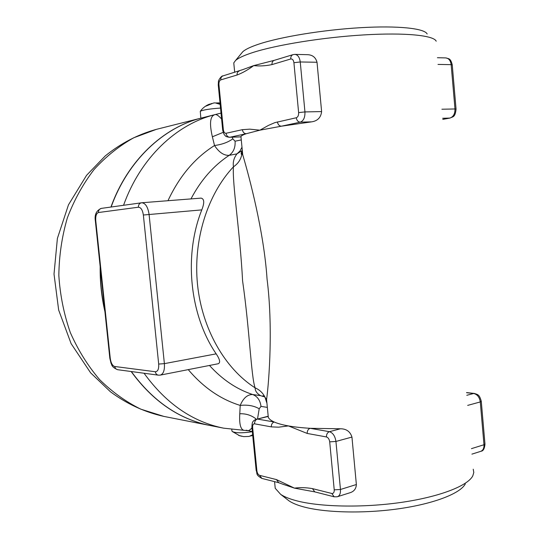 <?xml version="1.0" encoding="UTF-8"?>
<svg xmlns="http://www.w3.org/2000/svg" width="539" height="539" viewBox="0 0 539 539"><rect width="100%" height="100%" fill="white"/><g stroke="black" fill="none" stroke-linecap="round" stroke-linejoin="round"><path stroke-width="0.81" d="M427.157 33.984C424.631 28.385 398.146 25.488 360.51 27.691C322.922 29.867 280.307 36.915 258.545 44.211C250.662 46.853 245.407 49.359 242.793 51.731L241.324 53.509M233.973 64.99L233.771 62.901L235.523 60.523C238.265 58.064 243.904 55.436 252.434 52.654C275.981 44.959 322.733 37.353 363.913 34.907C405.16 32.428 433.821 35.385 436.199 41.2M473.229 469.213L473.801 472.467L472.797 475.856C467.717 485.935 439.197 497.019 400.544 502.503C361.932 507.994 318.866 506.943 295.628 500.529C289.147 498.75 284.154 496.695 280.657 494.357L275.22 488.28L274.877 484.763M314.789 491.878L334.146 496.803L331.802 493.475L312.472 488.624L314.789 491.878L294.435 488.132L283.527 484.446M278.751 482.708L276.44 479.582L259.623 475.364C258.181 474.765 257.271 473.255 256.894 470.83L252.623 427.36C252.528 424.981 253.175 423.802 254.563 423.822C254.529 421.363 255.479 419.773 257.426 419.059L267.977 416.283L268.307 417.354C269.076 419.025 271.036 420.575 274.203 422.003C277.619 423.526 282.362 424.833 288.432 425.918C294.543 427.003 301.779 427.798 310.147 428.31L340.446 428.774C346.395 428.801 350.229 431.571 351.947 437.068L356.367 484.527C356.138 488.913 353.84 491.709 349.481 492.902L337.717 496.628M295.109 54.392L307.109 54.668C312.371 54.742 315.672 57.275 317.02 62.261L321.615 111.586C320.927 117.495 317.612 120.918 311.67 121.848L281.345 126.207L259.913 130.175L246.195 133.739C243.224 134.763 241.472 135.666 240.94 136.461L240.758 136.893L229.809 137.25C227.741 137.081 226.488 135.754 226.036 133.281C224.628 133.335 223.739 132.143 223.362 129.697L218.935 84.663L218.261 85.074M241.89 69.949L253.687 65.617L274.169 60.368M267.128 405.193L266.576 399.561C269.224 380.211 273.044 326.007 267.068 279.182C263.982 232.194 249.57 177.83 242.718 154.747L242.004 147.39M241.984 147.201L239.943 151.055L236.958 153.871C233.886 157.934 232.72 162.239 233.461 166.8C232.093 183.051 239.996 231.076 242.597 280.96C249.732 330.488 251.093 376.593 255.115 387.858C259.616 389.805 262.931 392.965 265.06 397.337L266.576 399.561L268.307 417.354M218.935 84.663C218.821 82.137 219.44 80.547 220.795 79.887L237.059 75.022C236.971 72.933 237.706 71.579 239.269 70.959L239.323 70.946M240.771 136.852L229.809 137.25L246.195 133.739C244.106 133.557 242.833 132.203 242.382 129.67L226.036 133.281M274.23 60.348L274.23 60.348C272.626 60.988 271.878 62.396 271.973 64.592L290.73 58.987C290.636 56.736 291.397 55.295 293.007 54.648L274.23 60.348M277.444 121.915C277.915 124.576 279.215 126.005 281.345 126.207L300.23 122.164C298.074 121.949 296.76 120.48 296.288 117.751L274.823 122.649L268.462 125.398L259.913 130.175L249.759 129.158L242.382 129.67M259.623 475.364L261.88 478.416L278.717 482.701L283.918 484.622M312.472 488.624C306.172 487.525 300.162 487.357 294.435 488.132L276.44 479.582M254.563 423.822L271.312 426.881C271.272 424.368 272.235 422.738 274.203 422.003L257.426 419.059L268.024 416.499M310.147 428.31C308.14 429.091 307.156 430.796 307.196 433.437L326.459 436.954C326.412 434.252 327.409 432.5 329.43 431.692L310.147 428.31M266.63 402.444L265.067 397.344L262.931 395.707L263.416 396.569L260.586 395.66L252.676 394.528C247.448 394.46 243.291 398.092 240.212 405.416L239.774 413.75C239.114 425.028 240.872 430.58 245.063 430.412L247.273 430.654C248.567 430.937 250.136 429.987 251.969 427.798M242.099 150.718L241.863 154.242C240.872 159.531 238.07 163.715 233.461 166.8C207.461 194.458 193.07 239.996 197.503 284.43C202.017 328.864 224.864 368.528 255.115 387.858C255.136 390.977 256.962 393.578 260.586 395.66M200.919 198.13L201.087 198.116C204.335 198.864 204.571 202.792 201.802 209.887C183.556 255.459 189.688 315.147 216.173 353.853C219.878 359.331 220.586 362.626 218.295 363.731L160.481 375.07M221.024 113.102L202.078 117.866C163.62 127.184 127.817 160.42 111.128 207.023M100.328 268.085C100.241 282.375 101.723 296.437 104.775 310.255M131.327 371.539C153.056 401.299 179.305 419.288 210.069 425.493L223.685 428.175L244.8 430.405M221.603 119.052C218.659 115.717 216.483 114.234 215.081 114.598C210.129 115.851 209.226 123.249 212.379 136.791L214.522 145.517C219.023 152.369 223.914 155.643 229.203 155.34L236.958 153.871L242.301 150.448M223.186 132.358L212.379 136.791M241.277 139.924L235.078 141.205L232.787 138.84C228.125 142.289 222.034 144.513 214.522 145.517C194.875 157.907 179.366 176.3 167.979 200.703M246.215 430.189L252.346 431.638M257.541 418.803L259.205 408.771C253.977 405.726 247.644 404.614 240.212 405.416C220.694 399.399 203.371 387.467 188.252 369.619M256.234 419.12C251.619 415.333 246.134 413.541 239.774 413.75M286.701 499.06L289.072 500.899C292.36 503.096 296.996 505.036 302.985 506.707C324.471 512.744 363.731 513.788 398.934 508.749C434.164 503.716 460.38 493.428 465.298 483.928M209.974 425.473L209.873 425.453C179.116 419.248 152.867 401.265 131.145 371.512M104.923 311.697C101.541 296.935 99.958 281.897 100.173 266.589M110.953 207.043C127.642 160.46 163.438 127.231 201.889 117.913L201.984 117.893M216.483 102.868L220.06 103.353M220.047 104.35L215.101 102.848L213.437 103.05L205.979 106.122L211.504 103.508M200.838 118.182L200.279 111.297C203.062 109.889 209.806 108.811 220.525 108.069M201.108 118.108L207.4 116.532M231.905 430.728L232.329 431.537C235.826 433.14 242.503 433.201 252.353 431.719M241.768 436.3L238.602 435.384L243.641 436.624L249.085 436.442L252.656 434.771M252.717 435.397L251.059 435.822M250.655 436.011L251.08 435.963M237.059 75.022C242.617 72.88 248.156 69.747 253.687 65.617C259.677 66.257 265.767 65.913 271.973 64.592M220.795 79.887C220.7 77.838 221.428 76.511 222.978 75.905L242.193 69.807M222.681 129.993L223.362 129.697M229.277 137.31L229.412 137.304C226.771 136.852 225.41 136.347 225.342 135.781C225.066 135.289 223.894 135.437 222.674 129.946L218.255 85L218.43 81.605C218.255 80.041 221.846 75.359 222.978 75.905M290.73 58.987C292.428 58.764 293.486 60.004 293.917 62.713L300.25 61.965C299.569 57.195 297.744 54.668 294.779 54.385L293.007 54.648M311.67 121.848L300.23 122.164C303.545 120.904 305.114 117.489 304.946 111.917L298.626 112.617C298.714 115.4 297.939 117.111 296.288 117.751M321.615 111.586L304.946 111.917L300.25 61.965L317.02 62.261M293.917 62.713L298.626 112.617M437.412 57.72L445.564 57.909C448.677 58.178 450.543 60.422 451.156 64.653L452.248 64.916L456.055 109.053M450.078 118.054C452.753 116.532 455.172 117.745 456.061 109.107L454.983 108.966C455.037 113.911 453.306 116.95 449.789 118.081L442.782 119.375L450.078 118.054L442.687 118.277M437.998 64.417L451.156 64.653L454.983 108.966L441.899 109.222M256.146 470.284L256.894 470.83M252.623 427.36L251.881 426.915M261.88 478.416C255.129 474.583 257.655 473.653 256.16 470.412L251.895 427.023C252.205 420.743 252.946 422.232 253.613 420.757L256.2 419.126M271.312 426.881L278.656 427.178L288.432 425.918L307.196 433.437M334.146 496.803L337.198 496.79C339.597 496.001 340.682 493.569 340.459 489.486L334.227 489.836C334.301 492.437 333.493 493.65 331.802 493.475M326.459 436.954C328.197 437.527 329.275 439.157 329.7 441.845L335.938 441.448C335.083 436.071 332.913 432.824 329.43 431.692L340.446 428.774M329.7 441.845L334.227 489.836M356.367 484.527L340.459 489.486L335.938 441.448L351.947 437.068M481.287 401.42L484.965 443.974L483.982 444.742C484.123 448.381 482.931 450.617 480.397 451.453L471.915 454.134M467.677 405.389L480.283 401.939L481.28 401.286C479.434 394.696 478.181 394.683 474.34 393.436L473.66 393.49C477.298 394.346 479.501 397.162 480.283 401.939L483.982 444.742L471.436 448.65M466.572 392.715L473.66 393.49L466.794 395.303M259.205 408.771L261.004 406.386C260.202 400.322 257.426 396.367 252.676 394.528C236.682 389.266 222.284 379.577 209.476 365.455M190.974 198.904C200.892 180.066 213.633 165.547 229.203 155.34C233.522 152.2 235.476 147.491 235.078 141.205M216.173 353.853L164.382 363.636L149.087 214.455C147.956 207.043 145.517 203.149 141.784 202.758L141.434 202.799C139.365 203.311 138.355 204.78 138.408 207.212C140.935 207.38 142.586 209.988 143.361 215.014L201.802 209.887M109.828 358.24L111.034 363.32C111.91 364.243 110.872 366.729 117.522 369.687L115.595 368.649L114.672 366.486C112.429 365.738 110.96 363.05 110.266 358.422L109.835 358.287L95.342 220.754L95.76 220.7C95.47 216.004 96.38 213.276 98.482 212.521C98.428 210.244 99.398 208.862 101.386 208.377L101.568 208.357M98.482 212.521L138.408 207.212M144.054 373.244C166.059 403.596 192.605 421.909 223.685 428.175M221.024 113.109L215.081 114.598C176.408 124.145 140.396 157.92 123.566 205.285M110.266 358.422L95.76 220.7M160.231 375.117C163.405 374.113 164.793 370.286 164.382 363.636L158.688 364.068C158.944 369.02 157.839 371.58 155.367 371.748C155.67 373.675 156.66 374.814 158.338 375.157L160.231 375.117M143.361 215.014L158.688 364.068M155.367 371.748L114.672 366.486M232.787 138.84L232.296 137.202M261.004 406.386L267.337 407.383M209.873 425.453L163.843 416.398L140.861 409.189C125.964 401.851 112.186 391.961 99.54 379.523C87.803 365.752 78.067 350.107 70.333 332.597C63.952 314.298 60.119 295.264 58.839 275.503C59.088 255.702 61.931 236.493 67.355 217.884C74.173 199.996 83.08 183.873 94.089 169.509C106.075 156.431 119.314 145.84 133.813 137.741L156.391 129.353L201.889 117.913M242.793 51.731L235.523 60.523M233.771 62.901L234.694 72.347M240.94 136.461L242.718 154.747M274.573 481.65L275.22 488.28M452.241 64.828C450.463 57.761 448.657 59 445.962 57.922M484.979 444.136C484.554 448.684 483.234 451.055 481.004 451.251M466.558 392.587L474.34 393.436M201.087 198.116L141.784 202.758L101.386 208.377C96.42 210.446 94.406 214.569 95.342 220.754M158.338 375.157L117.522 369.687M241.977 150.765C240.96 153.46 240.92 154.619 241.863 154.242M242.718 154.74L242.159 153.891L241.863 154.235M289.072 500.899L280.657 494.357M163.843 416.398C144.654 412.146 126.84 403.927 110.414 391.745L90.619 372.833L71.121 343.639L58.657 310.026L54.015 274.055L57.39 238.42L68.466 204.84L86.557 175.33L105.24 155.939C120.783 143.34 137.836 134.474 156.391 129.353M200.279 111.297C202.671 107.968 205.777 105.57 209.583 104.088M220.033 103.057L217.985 102.828M232.322 431.537L239.902 435.862M252.144 435.66L252.724 435.451M231.938 431.072L231.783 429.482"/></g></svg>

